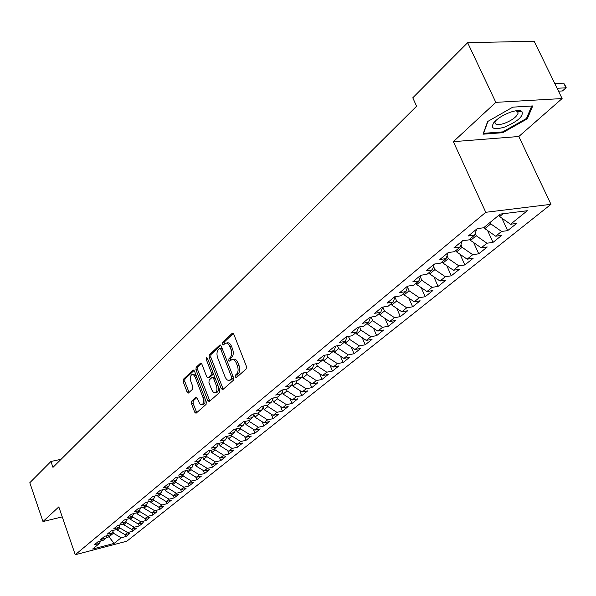 <?xml version="1.0" encoding="UTF-8"?>
<svg xmlns="http://www.w3.org/2000/svg" width="596" height="596" viewBox="0 0 596 596"><rect width="100%" height="100%" fill="white"/><g stroke="black" fill="none" stroke-linecap="round" stroke-linejoin="round"><path stroke-width="0.89" d="M235.249 376.94L236.374 377.618L246.178 368.946L246.409 366.324L233.788 334.244L232.179 333.335L222.599 342.35L222.457 344.16L223.411 344.898L225.459 343.199C227.173 342.693 228.648 343.825 229.87 346.589L230.905 349.241C232.067 352.832 231.844 355.603 230.22 357.548L228.976 358.688L228.827 360.491L229.803 361.243L231.829 359.604C233.572 359.083 235.07 360.237 236.314 363.053L237.357 365.713C238.534 369.326 238.296 372.098 236.657 374.02L235.398 375.13L235.249 376.94M232.716 359.44L233.468 359.299C235.211 358.785 236.709 359.932 237.96 362.748L239.003 365.408C240.173 369.021 239.942 371.785 238.296 373.707L237.037 374.817L237.074 376.992M233.349 333.507L224.238 342.067L224.238 344.168M226.368 343.043L227.098 342.916C228.819 342.409 230.287 343.534 231.516 346.306L232.552 348.951C233.714 352.534 233.483 355.305 231.859 357.25L230.615 358.39L230.63 360.528M191.636 401.168L191.458 403.604L194.713 412.186L196.024 413.266L206.074 404.408L206.268 401.935L194.49 371.114L193.201 370.071L183.344 379.294L183.173 381.738L187.07 392.012L188.351 393.069L192.672 389.143L192.851 386.692L190.899 381.559C189.893 378.169 190.213 375.867 191.867 374.631L193.737 375.033L195.145 377.007L203.065 397.703C204.07 401.086 203.757 403.38 202.111 404.602L200.755 404.542L199.667 403.656L197.291 398.352L195.98 397.286L191.636 401.168L193.231 400.847L193.052 403.283L196.769 412.648M52.962 467.361L416.589 106.215L412.775 97.811L467.637 42.674L495.827 102.356L453.355 141.669L485.77 212.303L75.26 554.734L58.818 506.898L42.979 521.56L29.8 482.723L50.936 461.483L52.962 467.361M221.228 388.659L222.792 389.628L233.349 380.293L233.565 377.715L221.213 346.045L219.857 344.987L209.338 354.836L209.144 357.369L221.228 388.659L222.852 388.339L223.344 389.143M219.492 392.548L209.27 401.585L207.758 400.616L195.95 369.751L196.136 367.263L200.569 363.143L201.88 364.186L206.7 376.732L208.034 377.797L211.096 375.04L211.297 372.515L206.238 359.395L206.507 357.533L207.438 358.263L219.693 390.022L219.492 392.548M485.77 212.303L550.965 204.324L126.844 541.205L75.26 554.734M501.877 218.143L507.65 230.637L516.62 223.448L510.526 224.245L527.326 210.723L500.238 214.098L483.572 227.791L477.232 228.626L468.367 235.941L474.692 235.092L468.843 239.89L462.541 240.754L453.914 247.884L460.201 246.997L454.51 251.668L448.237 252.57L439.833 259.506L446.091 258.59L440.556 263.141L434.305 264.065L426.125 270.822L432.353 269.876L426.952 274.316L420.739 275.27L412.767 281.856L418.966 280.88L413.698 285.201L407.522 286.184L399.752 292.606L405.913 291.608L400.78 295.817L394.634 296.823L387.057 303.081L393.189 302.06L388.182 306.173L382.073 307.201L374.683 313.302L380.777 312.259L375.897 316.267L369.818 317.318L362.606 323.278L368.663 322.212L363.903 326.124L357.861 327.197L350.82 333.008L356.848 331.92L352.199 335.742L346.187 336.829L339.318 342.506L345.315 341.404L340.77 345.129L334.796 346.239L328.091 351.774L334.043 350.657L329.61 354.3L323.665 355.425L317.117 360.833L323.039 359.701L318.711 363.255L312.803 364.402L306.404 369.684L312.289 368.537L308.058 372.008L302.179 373.171L295.929 378.333L301.785 377.171L297.65 380.568L291.802 381.738L285.693 386.789L291.511 385.605L287.466 388.935L281.662 390.112L275.68 395.051L281.468 393.859L277.512 397.107L271.739 398.307L265.89 403.134L271.649 401.935L267.775 405.109L262.039 406.316L256.317 411.039L262.039 409.832L258.254 412.939L252.54 414.153L246.945 418.779L252.637 417.558L248.927 420.597L243.257 421.826L237.774 426.349L243.429 425.119L239.801 428.099L234.161 429.336L228.797 433.761L234.422 432.525L230.868 435.438L225.266 436.682L220.013 441.018L225.601 439.773L222.122 442.627L216.549 443.878L211.401 448.125L216.959 446.873L213.554 449.667L208.011 450.926L202.975 455.091L208.496 453.824L205.158 456.566L199.645 457.832L194.713 461.907L200.196 460.641L196.926 463.33L191.45 464.597L186.615 468.598L192.068 467.324L188.865 469.953L183.419 471.227L178.681 475.146L184.104 473.865L180.96 476.45L175.552 477.731L170.903 481.568L176.297 480.287L173.213 482.82L167.834 484.101L163.274 487.871L168.631 486.582L165.614 489.063L160.264 490.352L155.794 494.047L161.121 492.75L158.156 495.187L152.837 496.483L148.456 500.104L153.753 498.807L150.84 501.199L145.558 502.495L141.252 506.049L146.519 504.752L143.666 507.092L138.414 508.395L134.189 511.882L139.427 510.578L136.626 512.88L131.403 514.184L127.253 517.611L132.461 516.3L129.712 518.565L124.519 519.868L120.452 523.228L125.622 521.917L122.925 524.137L117.762 525.448L113.769 528.749L118.909 527.438L116.257 529.613L111.132 530.924L107.206 534.165L112.324 532.854L109.716 534.992L104.613 536.303L100.761 539.484L105.85 538.173L103.287 540.274L98.213 541.585L94.429 544.714L99.487 543.396L100.642 540.959M507.65 230.637L501.571 231.457L495.678 236.202L484.906 228.648L484.257 227.225M487.588 230.525L493.011 242.371L501.743 235.368L495.678 236.202M493.011 242.371L486.962 243.22L481.218 247.847L470.557 240.411L469.916 239.011M473.656 242.572L478.744 253.799L487.26 246.982L481.218 247.847M478.744 253.799L472.725 254.686L467.13 259.185L456.573 251.877L455.947 250.484M460.067 254.291L464.85 264.944L473.142 258.291L467.13 259.185M464.85 264.944L458.853 265.853L453.4 270.241L442.947 263.045L442.336 261.674M446.799 265.697L451.299 275.806L459.389 269.317L453.4 270.241M451.299 275.806L445.331 276.738L440.019 281.021L429.664 273.936L429.068 272.581M433.851 276.797L438.082 286.393L445.972 280.075L440.019 281.021M438.082 286.393L432.145 287.354L426.967 291.526L416.716 284.56L416.127 283.212M421.208 287.615L425.194 296.726L432.89 290.557L426.967 291.526M425.194 296.726L419.286 297.709L414.227 301.785L404.081 294.923L403.499 293.59M408.863 298.156L412.618 306.806L420.128 300.786L414.227 301.785M412.618 306.806L406.74 307.812L401.801 311.79L391.751 305.025L391.185 303.707M396.802 308.423L400.341 316.647L407.671 310.769L401.801 311.79M400.341 316.647L394.492 317.675L389.672 321.549L379.712 314.897L379.16 313.585M385.016 318.443L388.354 326.258L395.513 320.514L389.672 321.549M388.354 326.258L382.535 327.301L377.834 331.085L367.963 324.529L367.419 323.233M373.498 328.21L376.65 335.637L383.638 330.035L377.834 331.085M376.65 335.637L370.861 336.703L366.264 340.398L356.49 333.939L355.954 332.657M362.241 337.738L365.214 344.801L372.046 339.333L366.264 340.398M365.214 344.801L359.455 345.881L354.97 349.502L345.285 343.125L344.756 341.858M351.238 347.043L354.039 353.763L360.714 348.414L354.97 349.502M354.039 353.763L348.31 354.858L343.922 358.39L334.326 352.109L333.812 350.85M340.472 356.125L343.117 362.517L349.636 357.287L343.922 358.39M343.117 362.517L337.418 363.627L333.134 367.076L323.628 360.885L323.092 359.582M329.938 364.998L332.441 371.07L338.819 365.959L333.134 367.076M332.441 371.07L326.772 372.202L322.578 375.577L313.161 369.468L312.535 367.933M319.635 373.67L321.996 379.443L328.232 374.444L322.578 375.577M321.996 379.443L316.357 380.583L312.259 383.884L302.924 377.857L302.209 376.106M309.555 382.14L311.782 387.631L317.884 382.736L312.259 383.884M311.782 387.631L306.18 388.786L302.165 392.012L292.912 386.066L292.122 384.107M299.684 390.417L301.785 395.64L307.76 390.857L302.165 392.012M301.785 395.64L296.212 396.802L292.286 399.968L283.115 394.098L282.258 391.945M290.021 398.515L292.003 403.477L297.851 398.798L292.286 399.968M292.003 403.477L286.467 404.654L282.623 407.746L273.527 401.957L272.603 399.618M280.56 406.435L282.43 411.151L288.151 406.569L282.623 407.746M282.43 411.151L276.924 412.335L273.162 415.367L264.147 409.653L263.156 407.142M271.292 414.183L273.057 418.668L278.66 414.175L273.162 415.367M273.057 418.668L267.582 419.86L263.894 422.825L254.961 417.185L253.911 414.511M262.21 421.759L263.879 426.021L269.362 421.625L263.894 422.825M263.879 426.021L258.433 427.228L254.827 430.133L245.962 424.561L244.867 421.73M253.307 429.18L254.887 433.232L260.258 428.926L254.827 430.133M254.887 433.232L249.471 434.439L245.939 437.285L237.156 431.787L236.046 428.919M244.591 436.443L246.081 440.288L251.348 436.071L245.939 437.285M246.081 440.288L240.695 441.509L237.23 444.296L228.521 438.865L227.493 436.19M236.046 443.558L237.446 447.209L242.609 443.074L237.23 444.296M237.446 447.209L232.09 448.43L228.7 451.165L220.058 445.801L219.105 443.305M227.665 450.524L228.991 453.988L234.042 449.935L228.7 451.165M228.991 453.988L223.664 455.225L220.334 457.899L211.766 452.602L210.887 450.278M219.447 457.348L220.699 460.641L225.653 456.663L220.334 457.899M220.699 460.641L215.394 461.878L212.139 464.5L203.646 459.263L202.826 457.102M211.386 464.038L212.563 467.152L217.421 463.263L212.139 464.5M212.563 467.152L207.296 468.396L204.1 470.974L195.674 465.796L194.922 463.792M203.474 470.587L204.592 473.544L209.352 469.73L204.1 470.974M204.592 473.544L199.347 474.796L196.218 477.322L187.859 472.203L187.166 470.356M195.719 477.016L196.769 479.817L201.441 476.07L196.218 477.322M196.769 479.817L191.554 481.069L188.485 483.542L180.193 478.491L179.56 476.785M188.105 483.319L189.096 485.971L193.678 482.291L188.485 483.542M189.096 485.971L183.911 487.223L180.893 489.651L172.669 484.66L172.095 483.088M180.633 489.495L181.564 492.005L186.064 488.392L180.893 489.651M181.564 492.005L176.409 493.264L173.451 495.648L165.293 490.709L164.764 489.264M173.302 495.559L174.174 497.928L178.591 494.389L173.451 495.648M174.174 497.928L169.048 499.187L166.142 501.534L158.052 496.647L157.567 495.328M166.098 501.504L166.917 503.739L171.253 500.267L166.142 501.534M166.917 503.739L161.829 505.006L158.976 507.308L150.944 502.473L150.505 501.281M159.013 507.293L159.795 509.446L164.056 506.034L158.976 507.308M159.795 509.446L154.729 510.72L151.935 512.977L143.964 508.194L143.576 507.122M152.04 512.947L152.807 515.056L156.986 511.703L151.935 512.977M152.807 515.056L147.771 516.33L145.014 518.542L137.11 513.819L136.737 512.784M145.193 518.498L145.938 520.561L150.043 517.268L145.014 518.542M145.938 520.561L140.932 521.835L138.227 524.011L130.382 519.332L130.017 518.311M138.466 523.944L139.188 525.963L143.226 522.729L138.227 524.011M139.188 525.963L134.212 527.244L131.56 529.375L123.767 524.756L123.409 523.742M131.858 529.3L132.565 531.274L136.529 528.101L131.56 529.375M132.565 531.274L127.611 532.556L125.004 534.657L117.278 530.075L116.92 529.069M125.369 534.56L126.054 536.497L129.95 533.375L125.004 534.657M126.054 536.497L121.13 537.778L114.127 543.41L92.618 549.043L99.487 543.396M105.85 538.173L107.019 535.685M108.457 535.312L109.001 536.862L113.434 533.226L112.882 531.654M121.13 537.778L113.434 533.226M114.127 543.41L109.001 536.862L106.11 537.607M112.324 532.854L113.508 530.313M117.278 530.075L119.863 527.959L119.349 526.506M127.611 532.556L119.863 527.959M118.909 527.438L120.116 524.852M123.767 524.756L126.397 522.595L125.927 521.269M134.212 527.244L126.397 522.595M125.622 521.917L126.851 519.28M130.382 519.332L133.057 517.142L132.625 515.942M140.932 521.835L133.057 517.142M132.461 516.3L133.705 513.61M137.11 513.819L139.837 511.584L139.457 510.519M147.771 516.33L139.837 511.584M139.427 510.578L140.693 507.829M143.964 508.194L146.735 505.922L146.363 504.879M154.729 510.72L146.735 505.922M146.519 504.752L147.808 501.944M150.944 502.473L153.768 500.156L153.388 499.105M161.829 505.006L153.768 500.156M153.753 498.807L155.057 495.947M158.052 496.647L160.927 494.285L160.54 493.227M169.048 499.187L160.927 494.285M161.121 492.75L162.447 489.83M165.293 490.709L168.228 488.303L167.834 487.237M176.409 493.264L168.228 488.303M168.631 486.582L169.979 483.587M172.669 484.66L175.664 482.209L175.261 481.128M183.911 487.223L175.664 482.209M176.297 480.287L177.66 477.232M180.193 478.491L183.24 475.995L182.838 474.908M191.554 481.069L183.24 475.995M184.104 473.865L185.49 470.743M187.859 472.203L190.966 469.655L190.556 468.568M199.347 474.796L190.966 469.655M192.068 467.324L193.484 464.128M195.674 465.796L198.84 463.204L198.431 462.094M207.296 468.396L198.84 463.204M200.196 460.641L201.634 457.378M203.646 459.263L206.872 456.618L206.454 455.5M215.394 461.878L206.872 456.618M208.496 453.824L209.948 450.487M211.766 452.602L215.067 449.898L214.642 448.773M223.664 455.225L215.067 449.898M216.959 446.873L218.441 443.454M220.058 445.801L223.425 443.044L222.993 441.912M232.09 448.43L223.425 443.044M225.601 439.773L227.106 436.272M228.521 438.865L231.956 436.048L231.516 434.909M240.695 441.509L231.956 436.048M234.422 432.525L235.949 428.941M237.156 431.787L240.657 428.911L240.21 427.764M249.471 434.439L240.657 428.911M243.429 425.119L244.986 421.454M245.962 424.561L249.538 421.633L249.091 420.471M258.433 427.228L249.538 421.633M252.637 417.558L254.209 413.803M254.961 417.185L258.612 414.19L258.128 412.968M267.582 419.86L258.612 414.19M262.039 409.832L263.641 405.98M264.147 409.653L267.88 406.599L267.328 405.205M276.924 412.335L267.88 406.599M271.649 401.935L273.273 397.986M273.527 401.957L277.341 398.836L276.723 397.279M286.467 404.654L277.341 398.836M281.468 393.859L283.122 389.814M283.115 394.098L287.011 390.909L286.311 389.166M296.212 396.802L287.011 390.909M291.511 385.605L293.195 381.455M292.912 386.066L296.89 382.811L296.108 380.874M306.18 388.786L296.89 382.811M301.785 377.171L303.498 372.91M302.924 377.857L306.992 374.526L306.12 372.388M316.357 380.583L306.992 374.526M312.289 368.537L314.032 364.163M313.161 369.468L317.318 366.056L316.357 363.709M326.772 372.202L317.318 366.056M323.039 359.701L324.805 355.209M323.628 360.885L327.875 357.399L326.817 354.829M337.418 363.627L327.875 357.399M334.043 350.657L335.839 346.045M334.326 352.109L338.684 348.541L337.515 345.732M348.31 354.858L338.684 348.541M345.315 341.404L347.133 336.658M345.285 343.125L349.733 339.474L348.459 336.42M359.455 345.881L349.733 339.474M356.848 331.92L358.703 327.048M356.49 333.939L361.049 330.199L359.649 326.876M370.861 336.703L361.049 330.199M368.663 322.212L370.548 317.191M367.963 324.529L372.634 320.7L371.107 317.102M382.535 327.301L372.634 320.7M380.777 312.259L382.684 307.096M379.712 314.897L384.495 310.978L382.826 307.074M394.492 317.675L384.495 310.978M393.189 302.06L395.126 296.748M391.751 305.025L396.645 301.017L394.977 297.151M406.74 307.812L396.645 301.017M405.913 291.608L407.88 286.132M404.081 294.923L409.094 290.803L407.508 287.16M419.286 297.709L409.094 290.803M418.966 280.88L420.955 275.24M416.716 284.56L421.856 280.344L420.359 276.931M432.145 287.354L421.856 280.344M432.353 269.876L434.372 264.058M429.664 273.936L434.938 269.615L433.538 266.457M445.331 276.738L434.938 269.615M446.091 258.59L448.118 252.667M442.947 263.045L448.356 258.612L447.067 255.729M458.853 265.853L448.356 258.612M460.201 246.997L462.198 241.037M456.573 251.877L462.123 247.325L460.954 244.74M472.725 254.686L462.123 247.325M474.692 235.092L476.658 229.102M470.557 240.411L476.249 235.74L475.221 233.476M486.962 243.22L476.249 235.74M484.906 228.648L490.754 223.85L490.098 222.427M501.571 231.457L490.754 223.85M61.075 459.3L50.936 461.483M42.979 521.56L62.252 516.881M453.355 141.669L518.825 136.506L562.11 98.556L495.827 102.356M562.11 98.556L534.18 41.266L467.637 42.674M518.825 136.506L550.965 204.324M510.526 224.245L499.642 216.564L498.979 215.126M499.642 216.564L503.084 213.74M502.771 132.692L527.296 118.828L532.742 105.939L512.821 107.146L487.625 121.539L483.021 134.189L502.771 132.692L502.398 131.91M220.788 345.315L210.962 354.546L210.768 357.079L222.852 388.339M231.39 378.698L231.539 376.895L220.721 349.129L219.775 348.392L218.345 349.688C216.773 351.618 216.557 354.352 217.696 357.891L225.027 376.776C226.264 379.6 227.746 380.755 229.482 380.248L231.39 378.698L233.021 378.385L233.304 377.045M222.159 348.451L219.969 348.355M230.272 380.092L231.717 379.54L230.078 379.861M233.021 378.385L231.717 379.54M201.463 363.471L197.745 366.965L197.559 369.453L209.837 401.086M209.397 377.536L212.72 374.735L213.107 372.969M211.729 389.821L213.39 392.302L215.357 392.712C217.063 391.453 217.398 389.106 216.363 385.664L213.569 378.408L212.034 377.462L209.144 380.092L208.95 382.602L211.729 389.821M216.318 392.518L216.974 392.392C218.427 391.468 218.888 389.523 218.36 386.566M214.851 377.477L212.474 377.29M196.844 397.592L193.231 400.847M203.102 404.401L204.205 403.939L204.95 402.71L205.091 398.851M196.308 375.867L193.469 374.333L192.508 374.512M194.087 370.407L184.939 378.996L184.767 381.44L189.081 392.436M520.472 111.325L521.135 110.953M526.782 117.747L527.296 118.828M558.504 91.158L562.46 90.95L566.006 87.821L563.712 83.135L554.802 83.559M557.096 88.268L566.006 87.821L566.2 87.254L563.712 83.135M504.596 127.104C518.17 121.256 523.921 115.989 521.835 111.296C519.705 110.089 515.905 110.387 510.452 112.197C503.002 114.976 497.429 118.492 493.734 122.746C490.307 128.691 493.928 130.137 504.596 127.104M495.723 120.638L494.971 122.456C495.202 124.966 498.33 125.272 504.372 123.372C512.202 120.265 516.799 116.809 518.155 113.009L517.403 111.385L515.525 110.849M531.729 105.999L526.492 118.44L502.719 131.887L483.579 133.325L487.938 121.361M238.296 373.707L236.657 374.02M239.003 365.408L237.357 365.713M237.96 362.748L236.314 363.053M230.615 358.39L228.976 358.688M231.859 357.25L230.22 357.548M232.552 348.951L230.905 349.241M231.516 346.306L229.87 346.589M224.238 342.067L222.599 342.35M232.947 333.209L232.179 333.335M237.037 374.817L235.398 375.13M210.768 357.079L209.144 357.369M210.962 354.546L209.338 354.836M220.378 345.002L219.648 345.129M233.125 376.59L231.539 376.895M222.308 348.846L220.721 349.129M209.367 400.288L207.758 400.616M197.559 369.453L195.95 369.751M197.745 366.965L196.136 367.263M201.046 363.15L200.375 363.269M209.837 377.365L208.22 377.67M212.72 374.735L211.096 375.04M212.824 372.232L211.297 372.515M207.766 359.12L206.238 359.395M217.898 385.366L216.363 385.664M215.096 378.117L213.569 378.408M196.412 397.279L195.808 397.398M204.54 397.405L203.065 397.703M196.799 377.164L195.324 377.439M188.664 391.706L187.07 392.012M184.767 381.44L183.173 381.738M184.939 378.996L183.344 379.294M193.663 370.079L193.015 370.198M196.308 411.858L194.713 412.186M193.052 403.283L191.458 403.604M231.114 379.928L229.482 380.248M209.65 377.491L208.034 377.797M216.974 392.392L215.357 392.712M203.713 404.274L202.111 404.602M517.403 111.385L521.835 111.296M517.03 110.64L518.155 113.009M495.008 121.323L493.734 122.746"/></g></svg>
